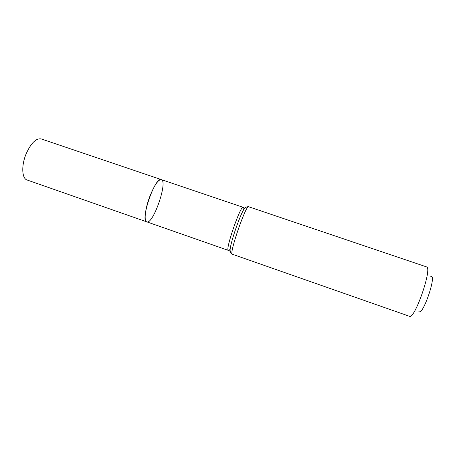<?xml version="1.0" encoding="UTF-8"?>
<svg xmlns="http://www.w3.org/2000/svg" width="455" height="455" viewBox="0 0 455 455"><rect width="100%" height="100%" fill="white"/><g stroke="black" fill="none" stroke-linecap="round" stroke-linejoin="round"><path stroke-width="0.68" d="M161.309 179.606C155.206 176.039 139.759 220.902 146.766 221.852C143.752 221.221 145.139 208.674 149.786 196.537C154.37 185.145 158.209 179.498 161.309 179.606C168.179 181.164 153.142 224.85 146.766 221.852L27.061 179.981C21.897 178.582 21.22 165.694 26.054 154.029C30.957 143.126 36.002 138.087 41.195 138.923L243.18 207.326C240.598 204.921 224.838 250.699 228.353 250.392L146.766 221.852M418.85 311.305C422.308 317.471 437.323 273.842 430.805 276.572M248.669 206.758C246.075 204.147 228.677 254.681 232.329 254.226L409.437 316.276C414.681 319.939 432.836 267.204 426.449 266.863L248.669 206.758C246.53 206.581 244.83 207.605 243.567 209.84C244.864 207.537 245.706 206.65 246.092 207.184M230.56 252.303C229.929 252.485 229.815 251.268 230.207 248.652C231.345 240.359 239.364 217.075 243.567 209.84C244.062 208.117 243.931 207.281 243.18 207.326M232.329 254.226C230.537 253.048 229.826 251.188 230.207 248.652C229.542 250.313 228.922 250.893 228.353 250.392"/></g></svg>
